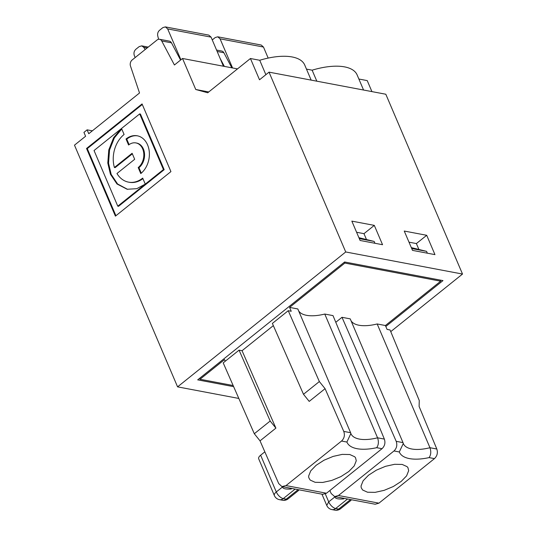 <?xml version="1.0" encoding="UTF-8"?>
<svg xmlns="http://www.w3.org/2000/svg" width="537" height="537" viewBox="0 0 537 537"><rect width="100%" height="100%" fill="white"/><g stroke="black" fill="none" stroke-linecap="round" stroke-linejoin="round"><path stroke-width="0.81" d="M275.897 428.123L270.171 421.015L239.066 350.151L242.059 350.715L275.897 428.123L260.036 440.85L278.716 483.589L281.912 486.576L286.02 485.582L341.539 441.038C344.298 438.38 345.036 435.171 343.761 431.412L325.08 388.674L319.347 381.559L288.241 310.695L291.235 311.265L289.591 307.399L344.841 263.07L344.439 262.13M298.653 310.889A34.979 15.143 -23.1 0 0 324.771 314.051L333.007 315.608L384.364 439.091C385.559 442.837 384.774 446.039 382.008 448.697L326.489 493.234L322.73 494.315L282.227 486.65M288.241 310.695L272.38 323.422L303.486 394.286L309.211 401.401L325.08 388.674M242.059 350.715L273.346 325.617M324.771 314.051L377.558 437.803C378.887 441.642 378.598 444.938 376.699 447.69A41.98 18.177 156.9 0 1 346.902 442.052L350.836 433.581L350.607 432.708L297.82 308.956L289.591 307.399M335.786 322.287L341.995 317.307L396.205 441.333C397.447 445.086 396.709 448.294 393.99 450.959L338.464 495.503L334.658 496.571L375.195 504.236L378.941 503.156L434.46 458.618C437.219 455.96 438.004 452.758 436.809 449.013L419.115 406.462L419.249 400.461L390.057 329.96L387.063 329.389L385.412 325.523L440.669 281.193L440.186 280.072M396.205 441.333L403.012 442.616L403.294 443.481L399.306 451.966L393.99 450.959M401.206 481.421L393.332 486.509L384.17 490.341L375.108 492.355L367.53 492.228L362.589 489.986L361.193 487.643L361.039 485.972L363.119 480.79L368.503 475.238L376.377 470.15L385.546 466.311L394.601 464.304L402.179 464.431L407.12 466.673L407.952 467.693L408.67 470.687L406.596 475.869L401.206 481.421M434.46 458.618L429.097 457.605C430.976 454.899 431.258 451.604 429.962 447.717L436.809 449.013M238.817 398.447L177.579 386.862L74.482 145.165L85.591 136.257L83.94 132.391L87.115 129.847L92.351 130.833M142.063 103.93L170.927 171.605L115.408 216.143L86.538 148.474L142.063 103.93M208.752 91.955L195.757 89.498L207.725 92.773L250.437 58.513L259.512 79.778L269.03 72.146L345.727 251.967L177.579 386.862M195.757 89.498L182.533 58.486L174.424 64.99L161.731 40.987A4.665 3.531 -79.3 0 0 159.576 39.275A4.665 3.531 -79.3 0 0 157.066 39.993L132.142 59.983A4.665 3.531 -79.3 0 0 130.484 66.051L139.526 92.988L88.759 133.713L87.115 129.847M426.707 235.293L434.957 254.625L412.497 250.376L404.247 231.044L426.707 235.293L416.383 243.57L418.793 249.215M374.302 225.379L382.552 244.711L360.092 240.469L351.842 221.13L374.302 225.379L363.979 233.662L366.388 239.307M345.727 251.967L462.518 274.058L385.814 94.237L269.03 72.146M462.518 274.058L390.748 331.631M358.87 79.02L367.227 80.604L371.919 91.605M306.466 69.112L312.131 70.179A52.472 22.722 -23.1 0 1 357.125 74.925L363.562 90.028M250.437 58.513L259.727 60.265A52.472 22.722 -23.1 0 1 304.721 65.011L311.158 80.114M265.869 74.677L259.727 60.265M180.573 60.057L171.464 42.826A4.665 3.531 -79.3 0 0 169.309 41.114L159.576 39.275M129.102 144.614L126.766 139.13A20.862 15.788 100.7 0 1 137.647 135.868M141.278 173.156L138.955 167.705A13.606 10.297 -79.3 0 0 144.5 153.481A13.606 10.297 -79.3 0 0 136.673 143.064L135.921 142.923A13.606 10.297 -79.3 0 0 128.585 145.01L126.02 138.989A20.862 15.788 100.7 0 1 137.271 135.794A20.862 15.788 100.7 0 1 149.279 151.77A20.862 15.788 100.7 0 1 140.775 173.579L138.204 167.564A13.606 10.297 -79.3 0 0 143.755 153.34A13.606 10.297 -79.3 0 0 135.921 142.923M126.766 139.13L126.02 138.989M138.955 167.705L138.204 167.564M94.042 150.528L120.953 128.934L113.636 137.694L108.789 149.877L107.796 163.013L110.421 174.243L116.979 183.976L127.162 189.259L136.774 188.682L145.265 184.11L142.694 178.096A26.3 19.909 -79.3 0 1 128.504 182.13A26.3 19.909 -79.3 0 1 116.959 173.511L134.68 159.294L132.115 153.28L114.394 167.49A26.3 19.909 -79.3 0 1 124.094 134.478L121.53 128.471L139.694 113.904L163.429 169.551L117.778 206.168L94.042 150.528M139.694 113.904L140.439 114.045L164.174 169.692L163.429 169.551M132.35 153.83L115.14 167.638L114.394 167.49M128.504 182.13L129.256 182.271A26.3 19.909 -79.3 0 0 142.929 178.64M127.531 189.326L117.583 183.983L111.172 174.384L108.548 163.154L109.541 150.018L114.388 137.834L121.704 129.075L120.953 128.934M164.174 169.692L118.523 206.315L117.778 206.168M232.561 67.951L220.069 38.832L217.774 36.811L215.27 37.516L212.269 39.926M217.774 36.811L261.204 45.027L263.486 47.048L268.171 58.083M145.158 49.538L143.681 47.263L141.721 45.867L139.224 46.578L135.848 49.283C134.042 51.042 133.538 53.163 134.351 55.647L135.17 57.553M180.909 59.788L167.665 28.917L165.369 26.897L162.865 27.609L159.496 30.314C157.905 31.79 157.321 33.677 157.757 35.972L158.596 39.268M165.369 26.897L208.799 35.113L211.081 37.134L223.419 66.226M231.836 67.816L223.869 52.74A4.665 3.531 -79.3 0 0 221.714 51.028L216.559 50.055M142.298 104.48L87.289 148.615L115.918 215.733M316.823 81.188L312.131 70.179M220.016 58.204L224.352 66.4M86.538 148.474L87.289 148.615M237.502 68.89L182.533 58.486M347.526 499.007L335.672 508.512L338.666 509.076A6.994 3.423 51.3 0 0 340.572 508.734L351.044 500.33M343.257 498.195L343.559 498.913L344.224 498.376M334.994 496.631L335.054 496.772C334.994 498.571 337.833 499.282 343.559 498.913M329.866 490.529L331.168 493.51L334.658 496.571M385.814 326.469L442.985 280.603L344.613 261.989L197.69 379.854L233.642 386.653M408.999 242.174L416.383 243.57M411.315 247.604L426.566 251.35L411.711 248.537M427.345 253.189L426.566 251.35M440.669 281.193L344.841 263.07M403.347 443.622A34.979 15.143 156.9 0 0 429.962 447.717L377.175 323.965L385.412 325.523M341.995 317.307L350.225 318.871L403.012 442.616M377.175 323.965A34.979 15.143 -23.1 0 1 351.057 320.804M199.61 378.317L200.012 379.256L224.547 359.575L225.251 361.226M200.012 379.256L233.145 385.526M282.59 486.723L282.65 486.858C282.59 488.657 285.429 489.368 291.155 488.999L291.819 488.469M290.853 488.281L291.155 488.999M260.633 455.215L276.3 491.952A6.994 3.027 156.9 0 0 274.36 495.544L258.686 458.806A6.994 3.027 -23.1 0 1 260.633 455.215L264.842 451.839M316.098 465.324L323.972 460.236L333.141 456.403L342.197 454.389L349.775 454.517L354.715 456.759L355.548 457.786L356.266 460.773L354.192 465.955L348.802 471.506L340.928 476.594L331.765 480.434L322.703 482.441L315.125 482.313L310.185 480.071L308.788 477.729L308.634 476.057L310.715 470.875L316.098 465.324M358.911 237.69L374.161 241.435L359.307 238.623M260.036 440.85L254.31 433.735L223.204 362.871L239.066 350.151M254.31 433.735L270.171 421.015M282.65 486.858L276.3 491.952A6.994 3.423 51.3 0 0 283.267 498.598A6.994 5.296 100.7 0 1 279.495 499.672L282.489 500.236A6.994 5.296 -79.3 0 0 286.261 499.162A6.994 3.423 51.3 0 0 288.168 498.819L298.639 490.415M303.486 394.286L319.347 381.559M374.94 243.274L374.161 241.435M356.595 232.259L363.979 233.662M286.02 485.582L326.489 493.234M350.695 433.017A34.979 15.143 156.9 0 0 350.943 433.708A34.979 15.143 156.9 0 0 377.558 437.803L384.364 439.091M382.008 448.697L376.699 447.69M338.464 495.503L378.941 503.156M399.306 451.966A41.98 18.177 156.9 0 0 429.097 457.605M171.464 42.826L161.731 40.987M220.069 38.832L263.486 47.048M143.681 47.263L147.178 47.921M167.665 28.917L211.081 37.134M223.869 52.74L217.163 51.471M325.335 493.959L328.704 501.86A6.994 3.423 51.3 0 0 335.672 508.512A6.994 5.296 100.7 0 1 331.9 509.586L334.893 510.15A6.994 5.296 -79.3 0 0 338.666 509.076L350.507 499.571M321.945 494.168L326.764 505.458L328.704 501.86L335.054 496.772M295.122 489.093L283.267 498.598L286.261 499.162L298.102 489.657M346.902 442.052L341.539 441.038M343.761 431.412L350.607 432.708M141.721 45.867L148.212 47.095M334.893 510.15A6.994 6.994 0 0 0 340.572 508.734M326.764 505.458A6.994 6.994 0 0 0 331.9 509.586M274.36 495.544A6.994 6.994 0 0 0 279.495 499.672M282.489 500.236A6.994 6.994 0 0 0 288.168 498.819"/></g></svg>
